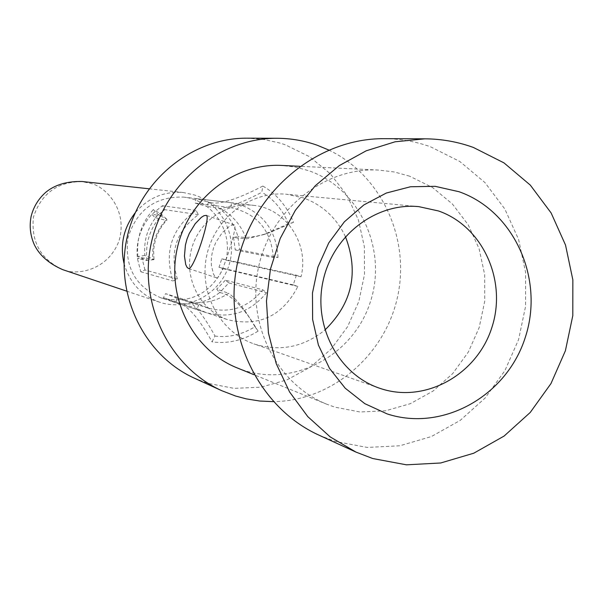 <?xml version="1.0" encoding="UTF-8"?>
<svg xmlns="http://www.w3.org/2000/svg" width="603" height="603" viewBox="0 0 603 603"><rect width="100%" height="100%" fill="white"/><g stroke="black" fill="none" stroke-linecap="round" stroke-linejoin="round"><path stroke-width="0.45" stroke-dasharray="3.02 2.26" d="M234.024 224.859L231.884 225.175L229.019 226.645L222.19 232.743L215.851 242.346L213.507 248.059L211.977 253.999L211.284 259.848L211.389 265.297L213.394 273.89L214.932 276.543L216.726 277.87C220.826 280.184 238.494 224.746 234.371 224.942L234.024 224.859M237.19 367.913L243.936 370.363C295.063 387.043 353.682 354.685 370.348 301.96C387.752 249.476 359.592 188.264 308.917 170.755L295.508 167.106L281.691 165.441M409.633 176.182L394.339 171.976L378.556 170.054C324.324 167.129 271.003 209.445 258.695 266.511C245.941 323.487 276.611 384.254 327.067 404.334L334.778 407.123L359.953 411.977L385.573 410.786L410.364 403.663L433.127 391.023L452.77 373.506L468.365 352.001L479.181 327.557L484.706 301.349L484.676 274.621L479.084 248.677L468.169 224.753L452.438 204.04L432.607 187.563L409.633 176.182M319.213 435.268L335.162 441.404L367.257 447.441L399.857 445.768L431.349 436.572L460.225 420.381L485.121 398.048L504.869 370.687L518.572 339.617L525.59 306.324L525.597 272.375L518.565 239.391L504.794 208.947L484.895 182.528L459.772 161.461L430.595 146.838C415.716 141.494 400.317 138.773 384.39 138.675M328.68 149.989C381.307 174.945 410.545 238.532 397.52 297.023C384.82 355.582 331.612 401.055 273.378 401.643M194.4 378.187L207.545 383.252L233.994 388.347L260.888 387.194L286.892 379.92L310.733 366.925L331.273 348.903L347.554 326.736L358.815 301.515L364.514 274.448L364.385 246.838L358.423 220.005L346.891 195.236L330.301 173.762L309.429 156.652L285.272 144.788L280.003 143.069L263.775 139.436L247.14 138.177M296.405 275.217L293.254 284.887L297.867 286.433C282.664 315.829 259.456 326.969 228.243 319.846C201.417 311.291 184.405 280.47 190.902 251.617C197.106 222.695 225.469 201.847 253.403 205.329C285.988 208.367 309.543 244.102 301.01 276.762L296.405 275.217L221.783 258.77L219.002 267.295L223.11 268.667C209.618 294.573 188.995 304.342 161.235 297.98L228.243 319.846M301.01 276.762L225.891 260.142L221.783 258.77M225.891 260.142C233.429 231.341 212.377 199.789 183.41 197.083C155.235 196.382 136.753 209.942 127.964 237.786C124.271 266.745 135.358 286.809 161.235 297.98M124.037 263.458C129.502 282.551 141.275 295.432 159.365 302.118L159.81 302.261C187.556 311.51 219.696 294.339 228.771 265.833C238.245 237.454 222.53 204.372 194.852 195.086L183.448 192.545C164.22 191.023 148.127 197.784 135.162 212.829M297.867 286.433L223.11 268.667M195.817 198.553L231.507 202.759L230.836 207.643L195.191 203.128L195.817 198.553L208.646 202.126C223.464 208.932 233.195 220.329 237.838 236.316L239.662 249.838L235.253 249.944L233.587 237.597M235.253 249.944L273.332 257.549L278.013 257.428L239.662 249.838M278.013 257.428C276.558 231.914 264.348 214.48 241.388 205.11L231.507 202.759M177.41 279.016C169.202 252.438 176.219 230.987 198.44 214.653L196.013 210.424C171.644 228.318 163.963 251.82 172.955 280.945L177.41 279.016L144.976 269.963L140.793 271.772L137.386 258.431C135.72 241.562 140.529 226.864 151.82 214.351L162.418 205.713L164.709 209.678L155.046 217.57M196.013 210.424L162.418 205.713M140.793 271.772L172.955 280.945M262.848 186.056C235.841 200.075 217.743 205.419 208.563 202.088L206.972 206.407L220.479 208.45C230.12 207.033 243.898 201.651 261.808 192.312L262.848 186.056M262.893 186.086C276.566 193.917 286.757 205.992 293.488 222.311L269.797 232.562C255.371 237.288 244.72 238.539 237.838 236.316M288.528 223.826C282.551 209.64 273.641 199.103 261.8 192.214M293.51 222.371L288.453 223.834L263.556 234.62L246.446 238.901L233.572 237.529L237.861 236.406M195.191 203.128L206.912 206.377M220.487 208.51C232.366 214.947 241.004 225.07 246.393 238.886M273.332 257.549C271.139 230.044 256.976 213.409 230.836 207.643M144.954 255.401L137.899 256.599L146.936 260.375M153.946 259.652L146.815 260.473L137.401 258.521L141.863 257.722L152.913 259.539M137.891 256.531C136.248 238.735 141.366 223.095 153.252 209.618M166.616 219.085L161.272 214.171L153.298 209.573L158.31 214.608L166.586 219.123L166.993 219.997L165.765 220.283L154.994 217.615L151.888 214.291C157.752 215.339 161.039 215.618 161.755 215.113M158.257 214.517C147.961 226.298 143.499 239.941 144.856 255.438L154.014 259.463L152.958 259.501C151.481 244.599 155.755 231.544 165.78 220.336M198.44 214.653L164.709 209.678M144.976 269.963L141.871 257.79M293.254 284.887L219.002 267.295M345.429 236.632C336.459 217.826 322.409 204.899 303.279 197.859L286.757 194.272C250.863 190.676 214.849 217.826 206.837 255.114C198.477 292.334 219.786 332.08 253.886 343.868L255.566 344.434C280.885 351.722 303.995 346.913 324.911 330.007M258.054 331.16C242.971 340.454 227.655 344.012 212.105 341.841M254.956 326.698L258.107 331.13L251.677 320.954C239.602 302.962 228.884 293.525 219.515 292.643L216.733 289.146L228.703 293.314M214.902 336.044C228.431 337.853 241.803 334.755 255.016 326.751L247.426 314.464C240.71 304.523 234.446 297.467 228.65 293.299C216.138 301.304 203.234 304.229 189.93 302.08M212.052 341.826L214.962 335.969C205.623 318.957 197.264 307.673 189.885 302.126L176.996 298.131L175.737 302.563C185.799 303.219 197.905 316.304 212.052 341.826M219.447 292.704C206.294 302.766 191.754 306.06 175.82 302.585L163.398 297.709L165.599 293.646L199.299 304.259L196.955 308.593L206.309 312.686C230.293 319.025 250.358 312.377 266.518 292.741L262.825 289.809L225.394 280.184L228.869 282.935L219.447 292.704M225.394 280.184L216.779 289.108M228.869 282.935L266.518 292.741M199.299 304.259L208.261 308.141C230.014 313.718 248.202 307.605 262.825 289.809M196.955 308.593L163.398 297.709M176.935 298.116L165.599 293.646M82.023 181.631C57.436 181.699 41.238 193.548 33.406 217.178C30.972 242.037 40.823 259.554 62.961 269.729C75.337 275.413 107.651 271.584 119.115 240.589C128.22 208.811 104.545 186.41 91.272 183.538L82.212 181.646M216.583 277.832L188.422 268.478M378.556 170.054L299.774 166.3M327.067 404.334L253.969 374.712M183.448 192.545L149.039 188.792M159.365 302.118L126.555 291.098M183.41 197.083L253.403 205.329M263.571 234.665L269.775 232.494M146.966 260.541C145.059 243.001 150.026 227.821 161.868 215M154.029 259.471L153.637 251.285C154.338 239.165 158.777 228.725 166.971 219.982M234.371 224.942L206.279 215.384M418.814 206.641L286.757 194.272M378.955 388.008L253.886 343.868M247.396 314.48L251.707 320.932M172.202 301.56L206.309 312.686M208.261 308.141L174.033 297.302"/><path stroke-width="0.9" d="M188.422 268.478L186.945 267.174L185.724 264.529L184.45 256.117L185.415 245.082L186.99 239.135L189.297 233.406L195.184 223.758L201.319 217.374L203.935 215.723L206.279 215.384C211.276 216.047 193.661 270.581 188.558 268.516M299.774 166.3L281.691 165.441C234.22 162.893 187.819 199.382 177.199 248.602C166.202 297.746 193.028 350.32 237.19 367.913L253.969 374.712M424.844 138.826L384.39 138.675C317.397 138.049 253.004 191.264 237.71 261.906C221.979 332.441 258.129 407.756 319.213 435.268L355.996 452.099L372.76 458.536L406.467 464.823L440.703 462.983L473.777 453.207L504.093 436.067L530.233 412.46L550.976 383.568L565.388 350.78L572.797 315.663L572.85 279.867L565.531 245.082L551.134 212.972L530.301 185.106L503.965 162.87L473.355 147.441C457.745 141.803 441.577 138.931 424.844 138.826L395.108 141.788L366.202 150.81L339.263 165.621L315.331 185.694L295.387 210.281L280.214 238.449L270.446 269.096L266.466 301.018L268.425 332.946L276.227 363.632L289.538 391.89L307.786 416.628L330.24 436.941L355.996 452.099M328.68 149.989L317.223 145.24C304.342 140.687 291.038 138.366 277.29 138.283C219.469 137.77 164.295 182.958 151.315 242.919C137.959 302.789 169.104 366.948 221.814 390.721L235.585 396.028L246.19 398.862L259.705 401.025L273.378 401.643M277.29 138.283L247.14 138.177C191.958 137.688 139.399 180.621 127.067 237.59C114.382 294.468 144.087 355.484 194.4 378.187L221.814 390.721M135.162 212.829C123.562 227.972 119.854 244.848 124.037 263.458M438.471 210.952L418.814 206.641C376.053 202.337 332.864 235.358 323.125 280.674C312.965 325.891 338.328 373.981 378.955 388.008L380.968 388.686C425.59 403.43 477.094 374.508 491.875 327.482C507.311 280.674 482.769 226.276 438.471 210.952M345.429 236.632C359.034 272.247 352.197 303.377 324.911 330.007M459.034 191.724L435.14 186.327L410.485 186.757L386.312 193.043L363.88 204.922L344.351 221.829L328.756 242.896L317.939 267.054L312.467 293.035L312.625 319.492L318.399 345.029L329.464 368.327L345.202 388.196L364.792 403.648L387.179 413.929C442.956 432.14 506.95 395.824 525.341 337.228C544.539 278.903 514.223 211.05 459.034 191.724M149.039 188.792L81.97 181.488M126.555 291.098L62.606 269.609M82.159 181.503C67.144 181.156 55.069 184.714 45.941 192.161C38.456 198.726 33.512 206.821 31.115 216.454C29.23 226.193 30.308 235.622 34.333 244.735C39.489 255.355 48.971 263.669 62.787 269.677"/></g></svg>
